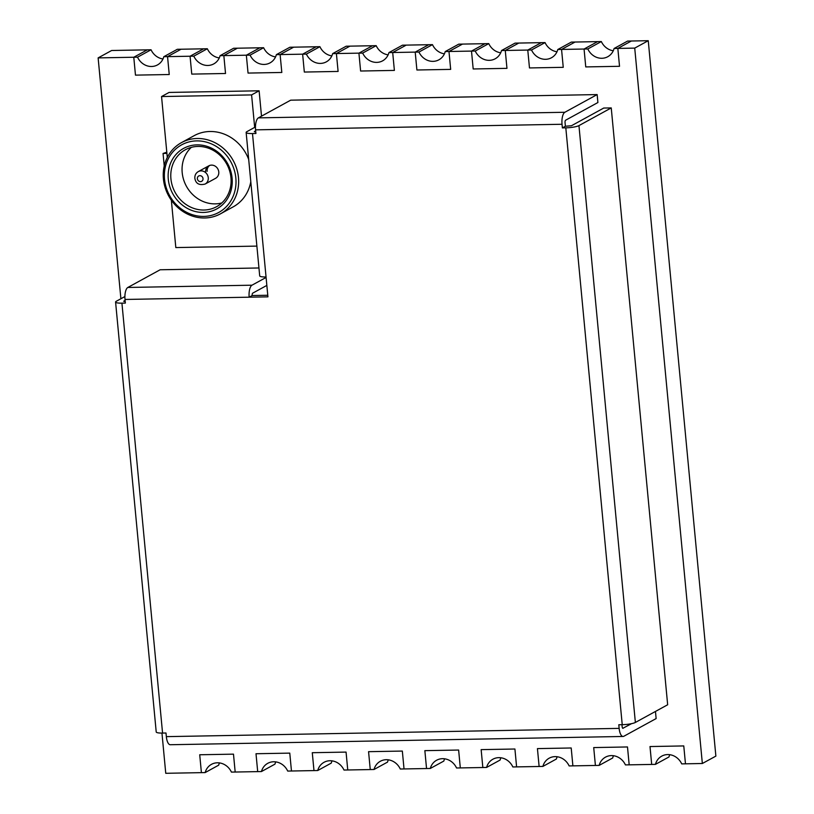<?xml version="1.0" encoding="UTF-8"?>
<svg xmlns="http://www.w3.org/2000/svg" width="814" height="814" viewBox="0 0 814 814"><rect width="100%" height="100%" fill="white"/><g stroke="black" fill="none" stroke-linecap="round" stroke-linejoin="round"><path stroke-width="1.22" d="M258.954 267.969L160.124 269.77L127.829 287.464L251.974 285.195L266.097 277.462M124.898 296.55L116.3 301.261A10.144 1.842 -5.4 0 0 115.578 302.045A10.144 1.842 -5.4 0 0 121.927 303.154L125.356 303.093L125.01 299.46A10.144 3.867 -91 0 1 127.829 287.464M123.83 301.414L125.203 301.495M123.799 301.129L125.102 300.417M255.464 126.953L246.866 131.665A10.144 1.842 -5.4 0 0 246.143 132.448A10.144 1.842 -5.4 0 0 252.493 133.557L255.922 133.496L255.576 129.853A10.144 3.867 -91 0 1 258.394 117.867L564.855 112.271L597.15 94.577L597.903 102.523L565.608 120.218A2.025 0.773 89 0 0 565.048 122.619L565.384 126.251L562.382 127.9L565.811 127.839A10.144 1.842 -5.4 0 0 578.947 125.61L635.368 722.456A10.144 1.842 174.6 0 1 622.232 724.684L618.803 724.745L619.149 728.377A10.144 3.867 89 0 0 623.086 736.466L170.279 744.729A10.144 3.867 -91 0 1 166.341 736.639L165.995 733.007L162.566 733.078A10.144 1.842 174.6 0 1 156.217 731.969L115.578 302.045M655.463 711.446L656.135 718.569L623.839 736.263A10.144 3.867 89 0 1 623.086 736.466M631.593 723.646L622.791 728.316M621.957 724.684L622.15 726.729A2.025 0.773 89 0 0 622.944 728.347A2.025 0.773 89 0 0 623.086 728.306M635.368 722.456L667.663 704.761L611.243 107.916L578.947 125.61M565.384 126.251L571.448 125.743L603.744 108.048L611.243 107.916M564.855 112.271A10.144 3.867 89 0 0 562.036 124.267L562.382 127.9M597.15 94.577L290.69 100.173L258.394 117.867M254.395 131.817L255.769 131.899M254.365 131.532L255.667 130.82M246.143 132.448L259.697 275.875A10.144 1.842 -5.4 0 0 266.046 276.974L267.928 296.845L249.165 297.191A10.144 3.867 -91 0 1 251.974 285.195M125.01 299.46L249.165 297.191L252.167 295.543L267.775 295.258M252.167 295.543A2.025 0.773 -91 0 1 252.727 293.142L266.839 285.409M171.347 200.213L175.824 247.578L256.888 246.103M261.508 116.158L259.117 90.792L169.058 92.44L161.548 96.551L167.297 157.417M254.67 127.391L251.597 94.912L259.117 90.792M251.597 94.912L161.548 96.551M232.092 178.073A34.503 31.278 61.3 0 1 203.388 212.434A34.503 31.278 61.3 0 1 168.295 179.233A34.503 31.278 61.3 0 1 196.998 144.872A34.503 31.278 61.3 0 1 232.092 178.073M170.92 178.785A32.479 29.446 -118.7 0 0 216.544 206.715A32.479 29.446 -118.7 0 0 230.962 177.696A32.479 29.446 -118.7 0 0 185.338 149.756A32.479 29.446 -118.7 0 0 170.92 178.785M235.836 178.001A38.563 34.961 -118.7 0 0 196.622 140.893A38.563 34.961 -118.7 0 0 164.54 179.304A38.563 34.961 -118.7 0 0 203.765 216.412A38.563 34.961 -118.7 0 0 235.836 178.001M163.421 178.927A40.598 36.803 61.3 0 1 181.441 142.643A40.598 36.803 61.3 0 1 238.471 177.554A40.598 36.803 61.3 0 1 220.452 213.838A40.598 36.803 61.3 0 1 163.421 178.927M248.697 159.493A40.598 36.803 -118.7 0 0 194.21 135.643L181.441 142.643M220.452 213.838L233.211 206.848A40.598 36.803 -118.7 0 0 250.793 181.675M166.809 152.198L163.054 153.459L164.235 165.964M166.921 153.388L163.054 153.459M584.065 49.033L561.558 49.44L575.071 42.033L561.558 49.44L557.804 49.512L571.316 42.104L597.588 41.626L584.065 49.033L585.754 66.921L619.525 66.3L617.836 48.413L631.359 41.005L617.836 48.413L614.092 48.484L627.604 41.076L648.249 40.7L634.727 48.107L617.836 48.413L619.525 66.3L585.754 66.921L584.065 49.033L597.588 41.626L601.343 41.555L587.82 48.962L584.065 49.033M527.777 50.061L505.27 50.468L518.783 43.061L505.27 50.468L501.516 50.539L515.038 43.132L541.3 42.654L527.777 50.061L529.476 67.938L563.247 67.328L561.558 49.44L563.247 67.328L529.476 67.938L527.777 50.061L541.3 42.654L545.054 42.582L531.532 49.99L527.777 50.061M471.499 51.089L448.982 51.496L462.505 44.088L448.982 51.496L445.227 51.567L458.75 44.16L485.012 43.681L471.499 51.089L473.188 68.966L506.959 68.356L505.27 50.468L506.959 68.356L473.188 68.966L471.499 51.089L485.012 43.681L488.766 43.61L475.244 51.017L471.499 51.089M415.211 52.116L392.694 52.523L406.217 45.116L392.694 52.523L388.939 52.595L402.462 45.187L428.724 44.709L415.211 52.116L416.9 69.994L450.671 69.383L448.982 51.496L450.671 69.383L416.9 69.994L415.211 52.116L428.724 44.709L432.478 44.638L418.966 52.045L415.211 52.116M358.923 53.144L336.406 53.551L349.928 46.144L336.406 53.551L332.651 53.622L346.174 46.215L372.446 45.737L358.923 53.144L360.612 71.022L394.383 70.411L392.694 52.523L394.383 70.411L360.612 71.022L358.923 53.144L372.446 45.737L376.19 45.665L362.678 53.073L358.923 53.144M302.635 54.172L280.118 54.579L293.64 47.171L280.118 54.579L276.373 54.65L289.886 47.243L316.158 46.764L302.635 54.172L304.324 72.049L338.095 71.439L336.406 53.551L338.095 71.439L304.324 72.049L302.635 54.172L316.158 46.764L319.912 46.693L306.39 54.1L302.635 54.172M246.347 55.199L223.84 55.606L237.352 48.199L223.84 55.606L220.085 55.678L233.608 48.27L259.87 47.792L246.347 55.199L248.046 73.077L281.817 72.466L280.118 54.579L281.817 72.466L248.046 73.077L246.347 55.199L259.87 47.792L263.624 47.721L250.102 55.128L246.347 55.199M190.069 56.227L167.552 56.634L181.064 49.227L167.552 56.634L163.797 56.705L177.32 49.298L203.581 48.82L190.069 56.227L191.758 74.105L225.529 73.494L223.84 55.606L225.529 73.494L191.758 74.105L190.069 56.227L203.581 48.82L207.336 48.748L193.813 56.156L190.069 56.227M133.781 57.245L98.128 57.896L111.65 50.499L147.293 49.847L133.781 57.245L135.47 75.132L169.241 74.522L167.552 56.634L169.241 74.522L135.47 75.132L133.781 57.245L147.293 49.847L151.048 49.776L137.535 57.184L133.781 57.245M332.061 760.856A15.222 13.797 -118.7 0 0 331.247 763.115L317.725 770.522A15.222 13.797 -118.7 0 1 324.053 762.291A15.222 13.797 -118.7 0 1 343.996 770.044L374.013 769.495L387.535 762.097A15.222 13.797 -118.7 0 1 388.349 759.828M275.773 761.884A15.222 13.797 -118.7 0 0 274.959 764.143L261.447 771.55A15.222 13.797 -118.7 0 1 267.765 763.318A15.222 13.797 -118.7 0 1 287.708 771.072L317.725 770.522M219.485 762.911A15.222 13.797 -118.7 0 0 218.671 765.17L205.159 772.578A15.222 13.797 -118.7 0 1 211.477 764.346A15.222 13.797 -118.7 0 1 231.42 772.099L261.447 771.55M374.013 769.495A15.222 13.797 -118.7 0 1 380.342 761.263A15.222 13.797 -118.7 0 1 400.284 769.016L430.301 768.467L443.823 761.07A15.222 13.797 -118.7 0 1 444.637 758.801M430.301 768.467A15.222 13.797 -118.7 0 1 436.63 760.235A15.222 13.797 -118.7 0 1 456.562 767.989L486.589 767.449L500.101 760.042A15.222 13.797 -118.7 0 1 500.915 757.773M486.589 767.449A15.222 13.797 -118.7 0 1 492.908 759.208A15.222 13.797 -118.7 0 1 512.851 766.961L542.877 766.422L556.389 759.014A15.222 13.797 -118.7 0 1 557.203 756.755M542.877 766.422A15.222 13.797 -118.7 0 1 549.196 758.18A15.222 13.797 -118.7 0 1 569.139 765.933L599.155 765.394L612.677 757.987A15.222 13.797 -118.7 0 1 613.491 755.728M599.155 765.394A15.222 13.797 -118.7 0 1 605.484 757.152A15.222 13.797 -118.7 0 1 625.427 764.906L655.443 764.366L668.966 756.959A15.222 13.797 -118.7 0 1 669.78 754.7M161.955 733.078L165.751 773.3L205.159 772.578M98.128 57.896L120.899 298.748M655.443 764.366A15.222 13.797 -118.7 0 1 661.772 756.125A15.222 13.797 -118.7 0 1 681.715 763.888L702.35 763.501L715.872 756.104L648.249 40.7M702.35 763.501L634.727 48.107M368.569 751.678L370.258 769.566L368.569 751.678L402.34 751.068L368.569 751.678M404.029 768.955L402.34 751.068L404.029 768.955M424.857 750.65L426.546 768.538L424.857 750.65L458.628 750.04L424.857 750.65M460.317 767.928L458.628 750.04L460.317 767.928M481.145 749.633L482.834 767.51L481.145 749.633L514.916 749.012L481.145 749.633M516.605 766.9L514.916 749.012L516.605 766.9M537.433 748.605L539.122 766.483L537.433 748.605L571.204 747.985L537.433 748.605M572.893 765.872L571.204 747.985L572.893 765.872M593.711 747.578L595.41 765.455L593.711 747.578L627.492 746.957L593.711 747.578M629.181 764.845L627.492 746.957L629.181 764.845M649.999 746.55L651.688 764.427L649.999 746.55L683.77 745.929L649.999 746.55M685.469 763.817L683.77 745.929L685.469 763.817M199.715 754.761L201.404 772.649L199.715 754.761L233.486 754.151L199.715 754.761M235.175 772.028L233.486 754.151L235.175 772.028M256.003 753.733L257.692 771.621L256.003 753.733L289.774 753.123L256.003 753.733M291.463 771.011L289.774 753.123L291.463 771.011M312.281 752.706L313.98 770.593L312.281 752.706L346.062 752.095L312.281 752.706M347.751 769.983L346.062 752.095L347.751 769.983M151.048 49.776A15.222 13.797 -118.7 0 0 162.983 58.964M137.535 57.184A15.222 13.797 -118.7 0 0 157.468 64.937A15.222 13.797 -118.7 0 0 163.797 56.705M207.336 48.748A15.222 13.797 -118.7 0 0 219.271 57.936M193.813 56.156A15.222 13.797 -118.7 0 0 213.756 63.909A15.222 13.797 -118.7 0 0 220.085 55.678M263.624 47.721A15.222 13.797 -118.7 0 0 275.559 56.909M250.102 55.128A15.222 13.797 -118.7 0 0 270.044 62.882A15.222 13.797 -118.7 0 0 276.373 54.65M319.912 46.693A15.222 13.797 -118.7 0 0 331.847 55.881M306.39 54.1A15.222 13.797 -118.7 0 0 326.333 61.854A15.222 13.797 -118.7 0 0 332.651 53.622M376.19 45.665A15.222 13.797 -118.7 0 0 388.125 54.853M362.678 53.073A15.222 13.797 -118.7 0 0 382.621 60.836A15.222 13.797 -118.7 0 0 388.939 52.595M432.478 44.638A15.222 13.797 -118.7 0 0 444.413 53.826M418.966 52.045A15.222 13.797 -118.7 0 0 438.899 59.809A15.222 13.797 -118.7 0 0 445.227 51.567M488.766 43.61A15.222 13.797 -118.7 0 0 500.702 52.798M475.244 51.017A15.222 13.797 -118.7 0 0 495.187 58.781A15.222 13.797 -118.7 0 0 501.516 50.539M545.054 42.582A15.222 13.797 -118.7 0 0 556.99 51.77M531.532 49.99A15.222 13.797 -118.7 0 0 551.475 57.753A15.222 13.797 -118.7 0 0 557.804 49.512M601.343 41.555A15.222 13.797 -118.7 0 0 613.278 50.743M587.82 48.962A15.222 13.797 -118.7 0 0 607.763 56.726A15.222 13.797 -118.7 0 0 614.092 48.484M205.108 184.056C199.165 185.551 195.747 183.618 194.841 178.266C194.678 175.325 195.818 173.097 198.28 171.601A7.102 6.441 61.3 0 1 208.262 177.706A7.102 6.441 61.3 0 1 205.108 184.056L215.618 178.297A7.102 6.441 -118.7 0 0 218.773 171.947A7.102 6.441 -118.7 0 0 208.801 165.842A7.102 6.441 -118.7 0 0 205.647 172.192M191.351 147.354A32.479 29.446 -118.7 0 0 182.194 172.619A32.479 29.446 -118.7 0 0 221.805 202.951M209.574 165.486A7.102 6.441 -118.7 0 0 207.143 171.367M166.341 736.639L619.149 728.377M622.232 724.684L565.811 127.839M562.036 124.267L255.576 129.853M252.493 133.557L266.046 276.974M121.927 303.154L162.566 733.078M203.012 178.602A3.042 2.757 -118.7 0 0 199.908 175.671A3.042 2.757 -118.7 0 0 197.375 178.704A3.042 2.757 -118.7 0 0 200.478 181.634A3.042 2.757 -118.7 0 0 203.012 178.602M198.28 171.601L208.801 165.842"/></g></svg>
